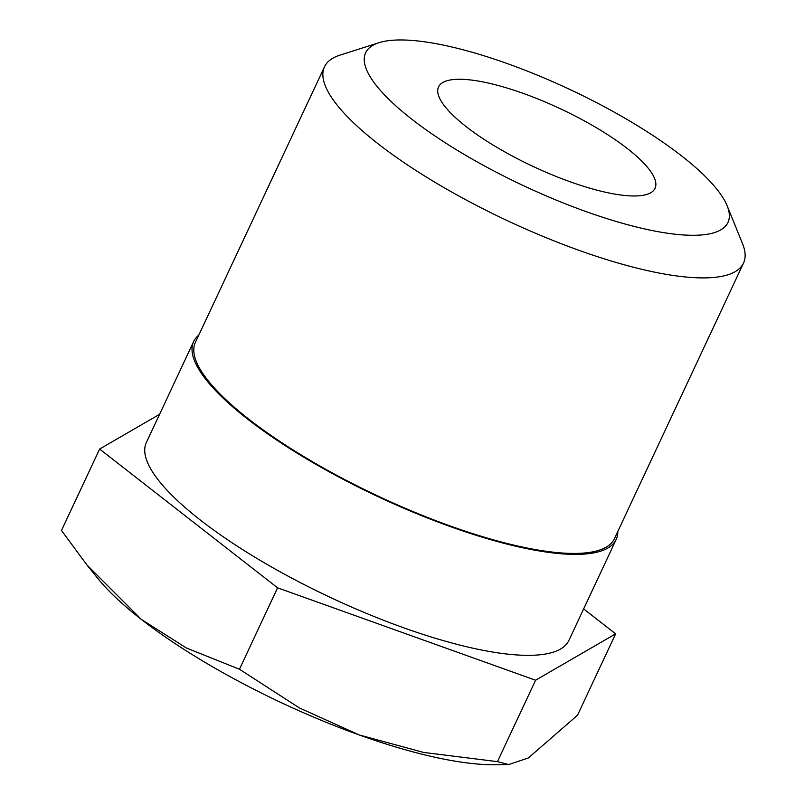 <?xml version="1.0" encoding="UTF-8"?>
<svg xmlns="http://www.w3.org/2000/svg" width="805" height="805" viewBox="0 0 805 805"><rect width="100%" height="100%" fill="white"/><g stroke="black" fill="none" stroke-linecap="round" stroke-linejoin="round"><path stroke-width="1.21" d="M198.805 335.111A233.289 62.267 25.1 0 0 193.663 341.531A233.289 62.267 25.1 0 0 450.498 526.661A233.289 62.267 25.1 0 0 616.177 539.451A233.289 62.267 25.1 0 0 617.817 531.401M616.177 539.451L568.883 640.408A233.289 62.267 -154.9 0 1 403.204 627.618A233.289 62.267 -154.9 0 1 146.379 442.488L193.663 341.531M615.634 633.847L577.497 715.263L528.322 757.988L508.7 764.549L497.46 761.641L423.692 752.444L359.312 734.985A250.637 66.896 -154.9 0 1 141.328 619.397A250.637 66.896 -154.9 0 1 97.576 578.171L86.849 564.869L61.492 530.465L99.629 449.049L277.594 587.831L535.597 680.225L615.634 633.847L583.645 608.902M508.7 764.549L495.87 764.75A250.637 66.896 -154.9 0 1 359.312 734.985L299.41 707.937L239.457 669.247L186.438 648.025L141.328 619.397L86.849 564.869M727.146 205.778L742.562 243.764A231.357 61.754 -154.9 0 1 743.508 263.094A231.357 61.754 -154.9 0 1 579.198 250.405A231.357 61.754 -154.9 0 1 327.746 91.086A231.357 61.754 -154.9 0 1 324.485 66.805A231.357 61.754 -154.9 0 1 339.941 55.153L378.994 42.695A200.053 53.402 25.1 0 0 368.459 73.758A200.053 53.402 25.1 0 0 580.556 209.592A200.053 53.402 25.1 0 0 727.146 205.778A200.053 53.402 25.1 0 0 725.134 201.492A200.053 53.402 25.1 0 0 564.043 86.769A200.053 53.402 25.1 0 0 378.994 42.695M743.508 263.094L614.436 538.636A231.357 61.754 -154.9 0 1 450.126 525.947A231.357 61.754 -154.9 0 1 195.414 342.346L324.485 66.805M570.151 181.779A119.532 31.908 -154.9 0 1 438.544 86.92A119.532 31.908 -154.9 0 1 523.441 93.471A119.532 31.908 -154.9 0 1 655.039 188.33A119.532 31.908 -154.9 0 1 570.151 181.779M159.571 414.313L99.629 449.049M277.594 587.831L239.457 669.247M535.597 680.225L497.46 761.641"/></g></svg>
